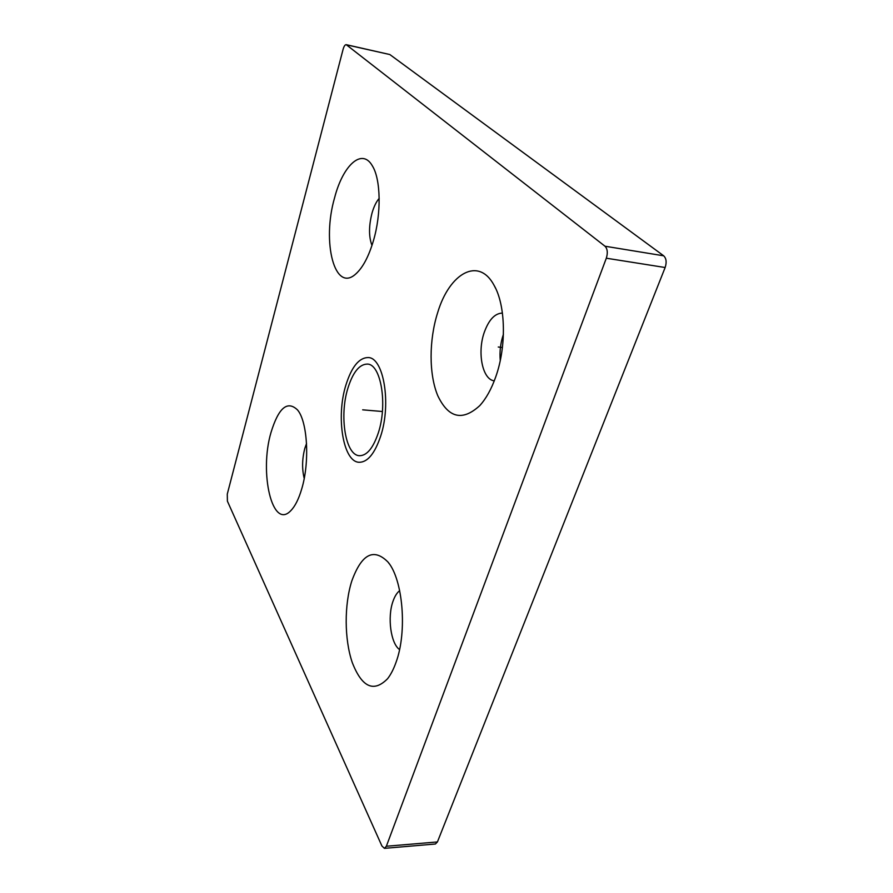 <?xml version="1.0" encoding="UTF-8"?>
<svg xmlns="http://www.w3.org/2000/svg" width="893" height="893" viewBox="0 0 893 893"><rect width="100%" height="100%" fill="white"/><g stroke="black" fill="none" stroke-linecap="round" stroke-linejoin="round"><path stroke-width="1.34" d="M346.227 44.672L389.828 54.54L663.689 255.811C666.345 258.401 666.825 262.308 665.14 267.52L437.425 841.943L435.404 844.008L384.425 848.35L386.356 846.251L606.314 258.211C607.954 252.842 607.519 248.846 604.996 246.222L346.227 44.672C345.033 44.661 343.995 46.19 343.102 49.282L227.28 494.097L227.402 501.163L381.903 845.972L384.425 848.35M500.259 360.526C499.477 351.663 500.504 342.99 503.351 334.507L503.418 334.328M399.551 649.568C390.71 643.485 387.261 617.152 392.965 601.391C394.717 596.323 396.95 592.751 399.673 590.664M396.046 662.271C393.657 669.058 390.833 674.55 387.573 678.725C373.732 692.722 361.966 687.353 352.288 662.617C344.296 639.366 344.196 604.762 351.809 580.963C361.632 553.961 373.698 547.666 388.02 562.088C402.877 579.434 407.431 631.574 396.046 662.271M437.715 312.472C449.425 273.236 478.681 256.191 494.153 285.447C505.762 305.529 506.599 346.774 495.682 377.025C491.384 389.136 486.082 398.669 479.764 405.634C462.485 421.429 448.498 418.125 437.793 395.744C428.841 374.413 428.908 340.066 437.715 312.472M347.902 388.187C339.106 416.06 345.479 455.642 359.555 455.709C366.945 455.653 373.207 448.018 378.342 432.804C387.819 404.395 380.898 363.909 367.336 364.087C359.399 364.199 352.914 372.236 347.902 388.187M271.014 432.446C278.594 407.699 287.457 400.22 297.603 410.021C307.56 421.831 309.882 462.049 301.722 488.906C298.753 498.986 295.136 506.219 290.872 510.595C272.332 530.587 259.015 472.665 271.014 432.446M334.618 197.688C342.912 165.372 361.978 147.512 372.348 165.841C380.887 179.326 381.478 213.74 373.386 240.853C368.709 256.503 362.904 267.476 355.972 273.783C334.652 293.752 321.636 242.014 334.618 197.688M494.276 380.842C482.376 379.648 477.052 352.367 484.319 332.207C488.906 319.649 494.945 313.276 502.424 313.097M304.223 478.402C301.89 468.981 302.091 458.957 304.826 448.342L306.545 443.486M371.968 245.441C368.697 236.723 368.731 225.884 372.068 212.902C373.899 206.596 376.266 201.751 379.179 198.369M380.652 436.197C374.781 453.532 367.648 462.228 359.243 462.284C343.102 462.183 335.868 416.998 345.859 385.196C351.585 366.9 359.008 357.691 368.128 357.557C383.599 357.323 391.547 403.692 380.652 436.197M498.261 347.02L502.413 347.5M382.394 411.506L362.67 409.831M346.573 44.84L389.828 54.54M604.996 246.222L663.689 255.811M606.314 258.211L665.14 267.52M386.356 846.251L437.425 841.943M388.868 676.972L387.573 678.725M389.27 563.796L388.02 562.088M495.682 288.45L494.153 285.447M481.941 403.089L479.764 405.634M298.262 410.936L297.603 410.021M291.643 509.769L290.872 510.595M373.107 167.192L372.348 165.841M357.077 272.756L355.972 273.783"/></g></svg>
